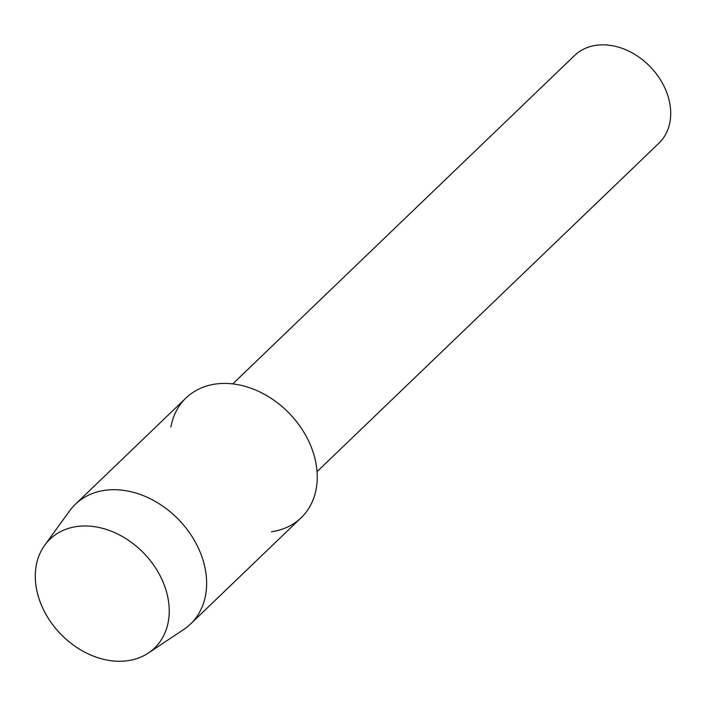 <?xml version="1.0" encoding="UTF-8"?>
<svg xmlns="http://www.w3.org/2000/svg" width="706" height="706" viewBox="0 0 706 706"><rect width="100%" height="100%" fill="white"/><g stroke="black" fill="none" stroke-linecap="round" stroke-linejoin="round"><path stroke-width="1.06" d="M76.901 526.526A75.48 57.989 -133.9 0 0 40.286 602.262A75.48 57.989 -133.9 0 0 127.618 660.728A75.48 57.989 -133.9 0 0 164.233 584.992A75.48 57.989 -133.9 0 0 76.901 526.526A75.48 57.989 -133.9 0 0 44.725 545.217A75.48 57.989 -133.9 0 0 51.52 623.098A75.48 57.989 -133.9 0 0 127.618 660.728A75.48 57.989 -133.9 0 0 148.331 653.05A75.48 57.989 -133.9 0 0 158.506 572.787A75.48 57.989 -133.9 0 0 76.901 526.526M271.466 531.724A83.07 63.822 -133.9 0 0 311.761 448.372A83.07 63.822 -133.9 0 0 215.657 384.029A83.07 63.822 -133.9 0 0 170.896 427.033M317.047 471.634L658.892 143.212A60.831 46.737 -133.9 0 0 659.951 79.028A60.831 46.737 -133.9 0 0 596.314 45.272A60.831 46.737 -133.9 0 0 574.605 55.483L232.759 383.896M148.331 653.05L183.639 629.558A83.07 63.822 -133.9 0 0 190.488 624.06A83.07 63.822 -133.9 0 0 191.944 536.41A83.07 63.822 -133.9 0 0 105.035 490.308A83.07 63.822 -133.9 0 0 75.383 504.252A83.07 63.822 -133.9 0 0 69.62 510.879L44.725 545.217M190.488 624.06L301.109 517.78A83.07 63.822 -133.9 0 0 302.565 430.13A83.07 63.822 -133.9 0 0 215.657 384.029A83.07 63.822 -133.9 0 0 186.013 397.972L75.383 504.252"/></g></svg>
